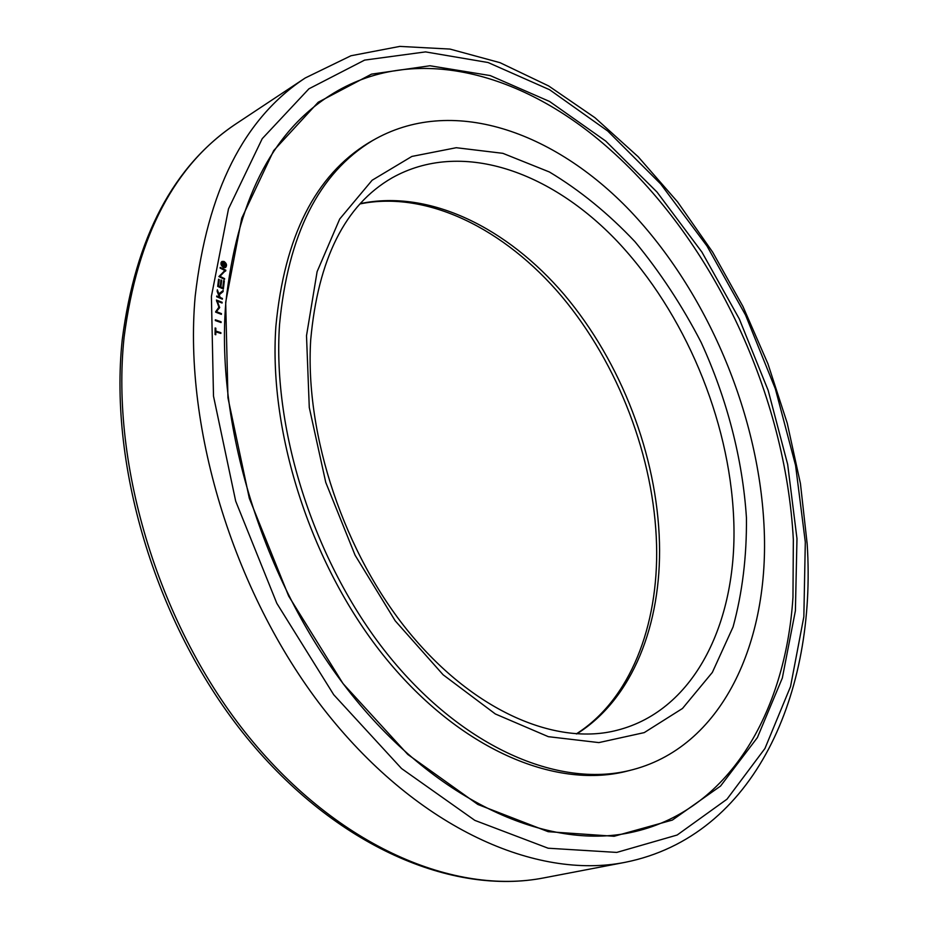 <?xml version="1.0" encoding="UTF-8"?>
<svg xmlns="http://www.w3.org/2000/svg" width="928" height="928" viewBox="0 0 928 928"><rect width="100%" height="100%" fill="white"/><g stroke="black" fill="none" stroke-linecap="round" stroke-linejoin="round"><path stroke-width="1.39" d="M610.566 150.023C714.618 242.602 785.761 396.244 793.347 539.783L792.964 597.319C785.54 712.866 728.202 812.383 630.344 832.613C548.448 850.025 438.642 802.998 351.99 695.037C265.512 587.285 215.342 428.655 225.806 302.772C236.71 201.944 271.37 132.866 329.788 95.538C413.888 41.574 524.471 72.616 610.566 150.023M624.637 771.632L622.143 772.293M630.68 770.205L625.031 771.644C554.318 788.638 460.288 749.337 386.176 658.776C312.214 568.319 268.32 434.49 275.871 326.412C284.432 236.512 315.346 175.311 368.625 142.831L373.671 139.908M225.69 302.261L227.952 397.845L249.319 498.313L288.666 596.066L342.989 683.553L407.798 754.464L477.897 804.495L548.158 831.685L614.116 836.267L672.348 820.085L720.546 786.062L757.387 737.574L782.327 678.043L795.4 610.74L796.978 538.634L787.663 464.383L768.164 390.386L739.291 318.907L701.904 252.08L657.012 192.073L605.752 141.091L549.562 101.465L490.204 75.574L429.942 65.76L371.513 74.136L318.211 102.242L273.69 150.591L241.732 218.219L225.69 302.261M223.555 266.904L225.469 266.684L225.91 264.445L224.321 262.241L222.302 262.067L221.583 264.503L223.555 266.904M221.908 262.288L221.235 262.195M223.509 267.519C220.794 265.524 220.272 263.506 221.931 261.464L223.996 261.441C226.699 263.424 227.221 265.443 225.562 267.484L223.509 267.519M279.537 324.545C272.066 432.761 316.054 566.822 390.085 657.453C464.255 748.2 558.285 787.605 628.952 770.623C722.17 748.687 770.344 641.735 763.988 524.981C758.176 412.415 707.182 292.25 630.448 211.166C553.877 130.918 451.008 94.621 372.14 140.824C318.896 173.281 288.028 234.517 279.537 324.545M223.857 265.118L225.156 266.44L221.896 264.724L222.442 262.879L223.207 262.902L222.511 264.434L223.323 264.874L223.219 262.914L223.973 263.958L225.632 263.958L223.288 265.454M222.094 263.552L223.207 262.902M222.012 264.039L222.639 263.668M224.448 264.654L225.632 263.958M222.906 265.246L223.926 264.654M223.636 280.592L224.321 280.917L223.37 289.026L217.709 286.404L218.567 279.224L219.263 279.548L218.486 285.998L220.168 286.775L220.98 279.943L221.676 280.268L220.864 287.1L222.766 287.97L223.636 280.592M223.544 281.37L224.321 280.917M218.474 280.001L219.263 279.548M217.755 286.416L218.486 285.998M219.426 287.193L220.168 286.775M220.887 280.72L221.676 280.268M220.122 287.518L220.864 287.1M222.024 288.399L222.766 287.97M216.665 311.762L221.421 313.606L221.374 314.36L215.632 312.133L218.892 307.191L216.41 300.034L222.128 302.284L222.082 303.027L217.338 301.171L219.658 307.644L215.853 312.214M220.597 314.058L221.421 313.606M221.328 302.737L222.128 302.284M216.665 301.554L217.338 301.171M218.08 308.247L219.681 307.354M217.964 308.398L219.658 307.644M217.952 308.595L215.656 311.75M220.876 333.442L215.806 331.853L215.783 334.753L215.064 334.532L215.134 327.978L215.841 328.199L215.818 331.087L220.876 332.676L220.876 333.442M215.087 332.247L215.806 331.853M215.122 328.593L215.841 328.199M215.099 331.482L215.818 331.087M219.982 333.164L220.876 332.676M215.331 320.554L215.354 319.789L221.108 321.796L221.084 322.55L215.331 320.554M220.249 322.26L221.108 321.796M222.372 299.176L216.676 296.74L216.746 295.997L219.391 297.134L217.175 291.392L217.326 289.78L218.846 293.863L223.172 290.476L223.068 291.624L219.194 294.814L220.18 297.47L222.442 298.445L222.372 299.176M218.625 297.575L219.391 297.134M218.254 294.199L218.846 293.863M221.432 291.833L221.363 292.598L223.068 291.624M221.363 292.598L218.532 294.918M219.414 297.911L220.18 297.47M221.676 298.874L222.442 298.445M224.622 278.655L224.518 279.374L218.892 276.579L224.947 270.512L220.122 268.111L220.226 267.392L225.84 270.199L219.959 276.347L224.622 278.655L223.915 279.073M224.298 271.092L225.84 270.199M219.008 276.637L224.135 271.243M224.042 271.892L225.736 270.906M219.252 276.753L219.959 276.347M224.564 267.74L224.808 267.113M366.096 144.385L368.346 143.121M195.182 296.345C183.083 429.873 235.492 598.525 327.271 713.597C419.189 828.855 536.581 879.906 625.078 862.332C755.369 836.29 816.849 692.276 807.163 543.854L800.435 483.534L787.234 423.18L767.943 363.822L742.957 306.495L712.692 252.184L677.591 201.921L638.162 156.739L594.964 117.705L548.657 85.956L500.018 62.675L450.01 49.08L399.817 46.4L350.946 55.761L305.242 77.975C243.913 118.308 207.234 191.098 195.182 296.345M211.41 296.357L213.498 396.117L235.689 501.155L276.834 603.351L333.709 694.712L401.557 768.546L474.834 820.375L548.123 848.215L616.749 852.414L677.15 835.026L726.984 799.194L764.939 748.502L790.54 686.546L803.845 616.726L805.307 542.08L795.563 465.322L775.367 388.89L745.544 315.056L706.974 246.001L660.632 183.895L607.701 130.999L549.585 89.726L488.082 62.524L425.488 51.898L364.623 60.1L308.92 88.81L262.218 138.69L228.508 208.846L211.41 296.357M544.098 877.842C452.876 895.764 336.017 846.788 246.836 737.667C157.76 628.627 108.53 468.756 122.241 339.636C135.442 237.406 173.524 165.358 236.512 123.505C174.858 164.152 137.379 235.422 124.085 337.305C110.351 466.459 159.883 627.734 249.261 737.377C338.79 847.183 454.987 895.474 544.098 877.842L625.078 862.332M576.729 733.92C632.745 698.935 661.618 624.034 659.472 542.694C657.082 455.428 621.25 362.303 564.375 294.802C507.384 227.882 429.618 189.173 360.482 203.58M733.642 517.685C729.269 418.98 684.655 312.794 617.375 241.442C550.2 170.729 460.613 139.316 391.987 177.921C345.123 204.972 318.026 258.993 310.694 339.984C304.802 435.557 344.416 554.051 409.967 633.418C475.728 713.029 557.705 745.915 617.201 730.22C696.197 710.175 738.433 619.046 733.642 517.685M306.507 335.704L309.279 407.508L325.763 482.421L355.088 555.211L395.189 620.797L443.108 674.772L495.343 713.968L548.344 736.681L598.862 742.597L644.241 732.61L682.498 708.47L712.344 672.417L733.062 626.957C742.354 592.876 746.82 556.464 746.437 517.72C742.609 458.85 726.937 398.657 701.139 342.374C682.231 305.788 660.179 272.24 635.007 241.732C608.339 213.486 579.814 190.24 549.422 171.993L502.872 153.329L456.274 147.714L411.858 156.438L372.128 180.241L339.694 219.031L317.109 271.66L306.507 335.704M225.202 266.881L223.892 267.647M628.952 770.623L619.614 772.815M576.311 733.886C629.961 699.898 658.683 626.098 656.572 545.084C654.252 457.724 618.454 364.182 561.649 296.31C504.716 228.914 427.251 190.356 360.192 203.882M372.14 140.824L363.927 145.789M222.778 263.436L222.036 263.877M222.302 262.067L220.992 262.833M305.242 77.975L236.512 123.505"/></g></svg>
